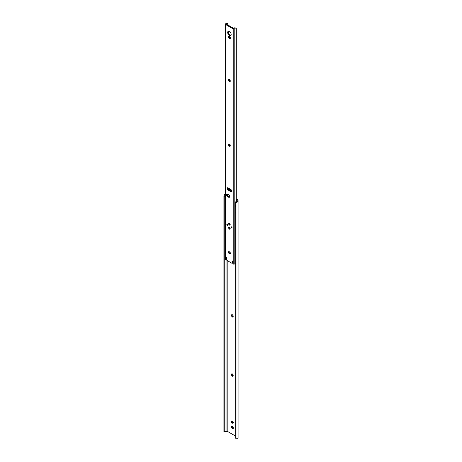<?xml version="1.0" encoding="UTF-8"?>
<svg xmlns="http://www.w3.org/2000/svg" width="462" height="462" viewBox="0 0 462 462"><rect width="100%" height="100%" fill="white"/><g stroke="black" fill="none" stroke-linecap="round" stroke-linejoin="round"><path stroke-width="0.69" d="M232.357 316.972A1.167 0.676 -120 0 0 232.94 317.03A1.167 0.676 -120 0 0 233.183 316.493L233.183 316.158A1.167 0.676 -120 0 0 232.675 314.98A1.167 0.676 -120 0 0 231.774 314.668A1.167 0.676 -120 0 0 231.531 315.205L231.531 315.54A1.167 0.676 -120 0 0 232.357 316.972M232.149 314.634A1.167 0.676 -120 0 0 232.12 314.865L232.12 315.205A1.167 0.676 -120 0 0 232.946 316.632A1.167 0.676 -120 0 0 233.154 316.724M232.357 376.172A1.167 0.676 -120 0 0 232.94 376.23A1.167 0.676 -120 0 0 233.183 375.693L233.183 375.358A1.167 0.676 -120 0 0 232.675 374.18A1.167 0.676 -120 0 0 231.774 373.868A1.167 0.676 -120 0 0 231.531 374.405L231.531 374.74A1.167 0.676 -120 0 0 232.357 376.172M232.149 373.833A1.167 0.676 -120 0 0 232.12 374.064L232.12 374.405A1.167 0.676 -120 0 0 232.946 375.831A1.167 0.676 -120 0 0 233.154 375.924M232.213 426.472A1.167 0.676 -120 0 0 231.629 426.414A1.167 0.676 -120 0 0 231.45 427.35A1.167 0.676 -120 0 0 232.213 428.378L232.507 428.551A1.167 0.676 -120 0 0 233.091 428.609A1.167 0.676 -120 0 0 233.27 427.673A1.167 0.676 -120 0 0 232.507 426.64L232.213 426.472M232.213 421.09A1.167 0.676 -120 0 0 231.629 421.032A1.167 0.676 -120 0 0 231.45 421.968A1.167 0.676 -120 0 0 232.213 422.996L232.507 423.169A1.167 0.676 -120 0 0 233.091 423.227A1.167 0.676 -120 0 0 233.27 422.291A1.167 0.676 -120 0 0 232.507 421.263L232.213 421.09M224.301 431.444L223.92 431.675L223.92 431.069L224.746 431.069L224.746 431.675L225.693 431.444A1.236 0.71 180 0 1 225.982 431.421L226.946 431.421A1.247 0.722 180 0 1 227.83 431.635L235.66 436.157M236.301 199.723L236.885 200.063A1.247 0.722 180 0 1 237.254 200.572L237.254 201.132A1.236 0.71 180 0 1 237.22 201.299L237.22 202.102A2.067 1.195 0 0 0 238.08 201.132L238.08 200.572A2.073 1.201 0 0 0 237.474 199.723L236.301 199.047M225.693 194.641L224.746 195.796L224.746 196.812L223.92 196.812L223.92 195.796L224.301 194.641L225.364 194.641M224.746 431.675L223.937 431.727M224.746 431.069L224.746 196.812M223.92 431.069L223.92 196.812M225.364 194.202A2.067 1.195 0 0 0 224.301 194.641M231.999 426.386A1.167 0.676 -120 0 0 232.796 428.043L233.091 428.21A1.167 0.676 -120 0 0 233.304 428.303M231.999 421.003A1.167 0.676 -120 0 0 232.796 422.661L233.091 422.828A1.167 0.676 -120 0 0 233.304 422.921M237.22 202.102L236.018 202.783A1.559 1.271 180 0 0 235.66 203.592L235.66 437.849A1.559 1.271 180 0 0 236.018 438.663L237.22 438.9A2.067 1.195 0 0 0 238.08 437.93L238.08 201.132M235.66 203.592L235.66 203.113A1.559 1.271 0 0 1 236.018 202.304L237.22 201.299M225.364 196.881L224.832 195.726L225.364 195.426M225.364 194.889A1.195 0.687 0 0 0 225.11 194.999A1.195 0.687 0 0 0 224.763 195.49A1.195 0.687 0 0 0 224.832 195.726M224.763 195.49L224.763 206.589A1.195 0.687 0 0 0 225.364 207.19M234.852 202.731L234.863 212.508A1.195 0.687 0 0 0 235.66 213.069M235.487 201.963L237.07 201.051L235.632 201.963A1.195 0.687 0 0 0 236.446 201.963M235.429 201.998L235.204 202.651M235.204 205.168C234.702 206.15 234.702 206.595 235.204 206.491M231.075 227.154A0.676 0.387 -120 0 0 232.028 227.708A0.676 0.387 -120 0 0 231.075 227.154M231.393 226.819A0.676 0.387 -120 0 0 231.999 227.87M226.819 224.699A0.676 0.387 -120 0 0 227.772 225.248A0.676 0.387 -120 0 0 226.819 224.699M227.137 224.359A0.676 0.387 -120 0 0 227.743 225.416M228.65 227.772A1.091 0.629 -120 0 0 229.129 228.863A1.091 0.629 -120 0 0 229.966 229.158A1.091 0.629 -120 0 0 230.192 228.661A1.091 0.629 -120 0 0 229.718 227.564A1.091 0.629 -120 0 0 228.875 227.269A1.091 0.629 -120 0 0 228.65 227.772M228.65 223.741A1.091 0.629 -120 0 0 229.129 224.838A1.091 0.629 -120 0 0 229.966 225.133A1.091 0.629 -120 0 0 230.192 224.636A1.091 0.629 -120 0 0 229.718 223.539A1.091 0.629 -120 0 0 228.875 223.244A1.091 0.629 -120 0 0 228.65 223.741M231.716 191.083A1.351 0.78 -120 0 0 230.763 189.432L228.084 187.884A1.351 0.78 -120 0 0 227.408 187.815A1.351 0.78 -120 0 0 227.2 188.894A1.351 0.78 -120 0 0 228.084 190.084L230.763 191.632A1.351 0.78 -120 0 0 231.439 191.701A1.351 0.78 -120 0 0 231.716 191.083M229.678 196.558A1.559 0.901 -120 0 0 228.58 194.652L227.697 194.144A1.559 0.901 -120 0 0 226.917 194.069A1.559 0.901 -120 0 0 226.68 195.316A1.559 0.901 -120 0 0 227.697 196.685L228.58 197.193A1.559 0.901 -120 0 0 229.354 197.274A1.559 0.901 -120 0 0 229.678 196.558M226.501 259.263L225.635 259.632L225.635 24.526L233.212 28.898A0.936 0.537 0 0 0 234.165 29.031A0.936 0.537 0 0 0 234.794 28.598A1.236 0.71 180 0 1 235.302 28.118L234.708 27.778A2.067 1.195 0 0 0 233.974 28.529L226.282 24.088A2.067 1.195 0 0 0 227.581 23.66L226.992 23.319L227.217 23.1A1.04 0.601 -60 0 1 227.246 23.117L227.951 23.522M227.679 32.444A2.466 1.421 -120 0 0 228.754 34.927A2.466 1.421 -120 0 0 230.653 35.586A2.466 1.421 -120 0 0 231.167 34.459A2.466 1.421 -120 0 0 230.088 31.976A2.466 1.421 -120 0 0 228.188 31.318A2.466 1.421 -120 0 0 227.679 32.444M228.517 31.208A2.466 1.421 -120 0 0 228.268 32.103A2.466 1.421 -120 0 0 229.152 34.373A2.466 1.421 -120 0 0 230.913 35.355M230.394 253.309A1.167 0.676 -120 0 0 229.568 251.882L229.273 251.709A1.167 0.676 -120 0 0 228.69 251.651A1.167 0.676 -120 0 0 228.511 252.593A1.167 0.676 -120 0 0 229.273 253.621L229.568 253.788A1.167 0.676 -120 0 0 230.151 253.846A1.167 0.676 -120 0 0 230.394 253.309M230.394 38.04A1.167 0.676 -120 0 0 229.568 36.608L229.273 36.44A1.167 0.676 -120 0 0 228.69 36.383A1.167 0.676 -120 0 0 228.511 37.318A1.167 0.676 -120 0 0 229.273 38.346L229.568 38.513A1.167 0.676 -120 0 0 230.151 38.571A1.167 0.676 -120 0 0 230.394 38.04M232.652 261.186L232.652 262.751A0.832 0.479 -120 0 1 232.611 262.982L232.022 263.317A0.832 0.479 -120 0 0 232.063 263.092L232.063 261.14L232.507 261.053L232.663 263.132L233.212 264.004A0.936 0.537 0 0 0 234.165 264.137A0.936 0.537 0 0 0 234.794 263.704A1.236 0.71 180 0 1 235.302 263.225L236.053 262.878M226.34 257.496L226.045 257.663L226.34 257.496L226.778 258.091L226.778 260.037A0.832 0.479 -120 0 0 226.825 260.32L232.022 263.317M226.045 257.663L226.178 259.39M230.249 80.838A1.167 0.676 -120 0 0 229.735 79.666A1.167 0.676 -120 0 0 228.84 79.349A1.167 0.676 -120 0 0 228.598 79.886L228.598 80.226A1.167 0.676 -120 0 0 229.106 81.399A1.167 0.676 -120 0 0 230.007 81.71A1.167 0.676 -120 0 0 230.249 81.179L230.249 80.838M230.249 145.42A1.167 0.676 -120 0 0 229.735 144.248A1.167 0.676 -120 0 0 228.84 143.93A1.167 0.676 -120 0 0 228.598 144.467L228.598 144.808A1.167 0.676 -120 0 0 229.106 145.98A1.167 0.676 -120 0 0 230.007 146.292A1.167 0.676 -120 0 0 230.249 145.761L230.249 145.42M227.217 23.1L226.992 23.319A1.236 0.71 180 0 1 226.161 23.614A0.936 0.537 0 0 0 225.364 24.145A0.936 0.537 0 0 0 225.635 24.526M225.364 24.145L225.364 259.251A0.936 0.537 0 0 0 225.635 259.632M228.032 189.091L228.032 188.525M228.032 188.294L228.032 187.855M228.032 25.231L228.032 23.92L227.581 23.66L228.032 23.92M227.766 187.763A1.351 0.78 -120 0 0 228.667 189.749L231.347 191.291A1.351 0.78 -120 0 0 231.664 191.412M227.269 193.994A1.559 0.901 -120 0 0 228.286 196.344L229.164 196.858A1.559 0.901 -120 0 0 229.591 197.003M226.669 257.756L226.767 259.049M229.065 251.623A1.167 0.676 -120 0 0 229.862 253.28L230.157 253.447A1.167 0.676 -120 0 0 230.365 253.54M229.21 79.32A1.167 0.676 -120 0 0 229.181 79.545L229.181 79.886A1.167 0.676 -120 0 0 230.22 81.404M229.21 143.901A1.167 0.676 -120 0 0 229.181 144.127L229.181 144.467A1.167 0.676 -120 0 0 230.22 145.986M229.065 36.348A1.167 0.676 -120 0 0 229.862 38.005L230.157 38.179A1.167 0.676 -120 0 0 230.365 38.265M234.708 27.778L236.082 28.217A1.04 0.601 120 0 0 236.053 28.199L235.302 28.118M236.301 201.49L236.301 28.69A1.04 0.601 120 0 0 236.082 28.217M236.053 201.628L236.053 28.199M228.188 188.132L228.528 188.311L228.32 188.669L227.933 188.456L228.372 188.744L228.245 189.385M231.635 190.598L230.711 190.055L230.925 189.697L228.528 188.311M230.925 189.697L231.277 189.899M230.711 190.055L228.32 188.669M231.647 190.639L228.372 188.744M227.824 195.969L227.801 194.202M229.718 228.892L230.128 228.985M229.718 224.867L230.128 224.959M227.83 431.635L227.83 260.897M236.885 201.149L236.885 200.063M226.946 431.421L226.946 260.389M225.982 431.421L225.982 259.627M236.018 438.663L236.018 202.783M232.12 374.064L231.531 374.405M232.12 374.405L231.531 374.74M232.796 422.661L232.213 422.996M233.091 422.828L232.507 423.169M232.796 428.043L232.213 428.378M233.091 428.21L232.507 428.551M232.12 314.865L231.531 315.205M232.12 315.205L231.531 315.54M225.364 195.686L224.93 195.934M233.212 264.004L233.212 28.898M234.794 263.704L234.794 28.598M229.862 38.005L229.273 38.346M230.157 38.179L229.568 38.513M229.181 144.127L228.598 144.467M229.181 144.467L228.598 144.808M229.181 79.545L228.598 79.886M229.181 79.886L228.598 80.226M229.862 253.28L229.273 253.621M230.157 253.447L229.568 253.788M232.652 262.751L232.063 263.092M232.357 260.972L232.063 261.14M229.164 196.858L228.58 197.193M228.286 196.344L227.697 196.685M228.667 189.749L228.084 190.084M231.347 191.291L230.763 191.632M237.081 201.034L235.453 201.975M226.68 259.269L226.091 259.609M227.933 188.456L228.147 188.098M229.198 227.148C228.69 227.552 228.829 228.136 229.602 228.892L230.232 228.944M229.198 223.117C228.69 223.527 228.829 224.11 229.602 224.867L230.232 224.919"/></g></svg>
